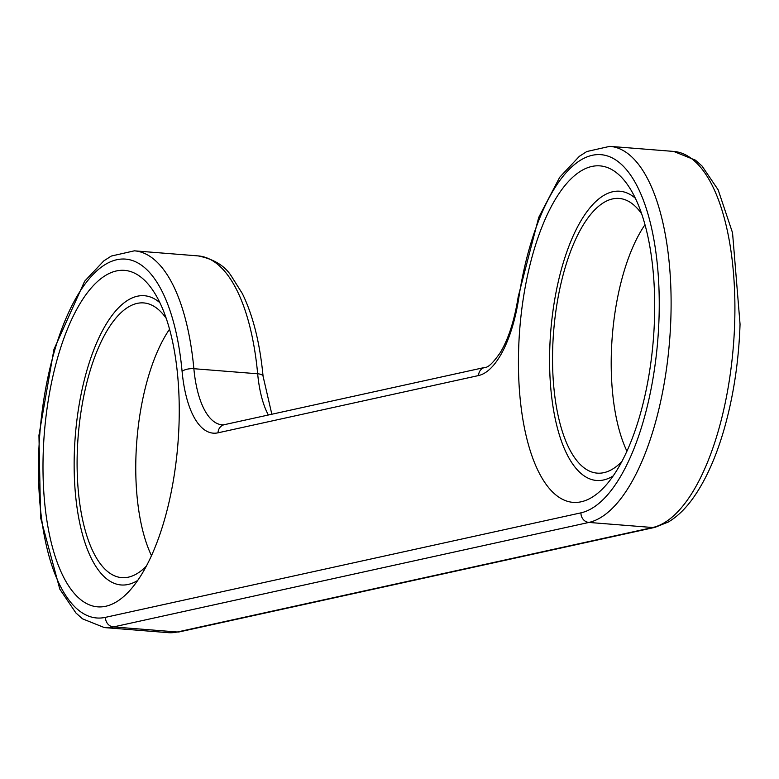 <?xml version="1.0" encoding="UTF-8"?>
<svg xmlns="http://www.w3.org/2000/svg" width="779" height="779" viewBox="0 0 779 779"><rect width="100%" height="100%" fill="white"/><g stroke="black" fill="none" stroke-linecap="round" stroke-linejoin="round"><path stroke-width="1.17" d="M518.648 348.992A168.722 67.004 94.6 0 1 558.543 194.263A168.722 67.004 94.6 0 1 627.553 184.74A168.722 67.004 94.6 0 1 654.496 319.137A168.722 67.004 94.6 0 1 603.413 487.985A168.722 67.004 94.6 0 1 518.648 348.992M635.313 198.197A145.098 57.627 -85.4 0 0 549.77 348.622A145.098 57.627 -85.4 0 0 613.209 475.92M43.205 453.475A168.722 67.004 94.6 0 1 83.1 298.747A168.722 67.004 94.6 0 1 152.1 289.223A168.722 67.004 94.6 0 1 179.043 423.62A168.722 67.004 94.6 0 1 127.96 592.478A168.722 67.004 94.6 0 1 43.205 453.475M159.87 302.69A145.098 57.627 -85.4 0 0 74.326 453.105A145.098 57.627 -85.4 0 0 137.756 580.413M169.53 329.244A137.786 54.725 -85.4 0 0 135.926 457.127A137.786 54.725 -85.4 0 0 151.506 555.719M146.452 566.012A137.786 54.725 94.6 0 1 121.806 577.629A137.786 54.725 94.6 0 1 77.267 452.463A137.786 54.725 94.6 0 1 143.667 302.914A137.786 54.725 94.6 0 1 166.17 318.28M644.973 224.761A137.786 54.725 -85.4 0 0 611.369 352.644A137.786 54.725 -85.4 0 0 626.949 451.226M621.905 461.519A137.786 54.725 94.6 0 1 597.25 473.135A137.786 54.725 94.6 0 1 552.71 347.97A137.786 54.725 94.6 0 1 619.12 198.431A137.786 54.725 94.6 0 1 641.623 213.797M659.024 318.144A179.968 71.473 -85.4 0 0 602.761 154.875A179.968 71.473 -85.4 0 0 518.872 297.393A8.997 1.431 -171.5 0 1 518.21 296.711C514.5 320.179 508.541 338.777 500.342 352.517C493.234 362.761 488.073 367.727 484.85 367.425A8.997 8.199 77.6 0 0 478.549 375.556L218.023 432.812A98.982 39.31 94.6 0 1 182.091 371.408A179.968 71.473 -85.4 0 0 102.507 266.311A179.968 71.473 -85.4 0 0 38.473 471.918A179.968 71.473 -85.4 0 0 105.506 617.338L580.959 512.845A179.968 71.473 -85.4 0 0 659.024 318.144M518.21 296.711L538.737 217.37L559.721 177.242L579.391 156.287L586.83 151.525L609.801 146.345A188.966 75.047 94.6 0 1 670.875 317.998A188.966 75.047 94.6 0 1 588.905 522.436L652.705 527.519A188.966 75.047 -85.4 0 0 734.675 323.081A188.966 75.047 -85.4 0 0 673.601 151.418L695.462 160.172L702.054 166.044L718.16 189.852L732.542 232.804L740.05 324.152C738.804 361.057 733.555 395.849 724.324 428.547C716.281 456.582 706.115 479.436 693.816 497.09C686.026 508.229 677.545 516.526 668.382 521.979L654.925 527.373L179.472 631.857L168.167 632.655A188.966 75.047 -85.4 0 0 177.261 632.003L652.705 527.519A8.997 8.199 77.6 0 0 654.925 527.373M518.872 297.393A98.982 39.31 94.6 0 1 478.549 375.556M580.959 512.845A8.997 8.199 77.6 0 0 588.905 522.436L113.461 626.929A188.966 75.047 94.6 0 1 104.367 627.582L82.506 618.828L75.914 612.956L59.808 589.148L40.586 517.733L38.95 435.286L53.936 349.43L84.638 281.219L103.841 260.848L111.319 256.048L134.358 250.828A188.966 75.047 94.6 0 1 193.864 368.71A89.984 35.737 -85.4 0 0 222.21 424.837L224.323 424.682A8.997 8.199 77.6 0 0 218.023 432.812M182.091 371.408A8.997 3.33 174.6 0 1 193.864 368.71L257.664 373.784A188.966 75.047 -85.4 0 0 198.158 255.911L134.358 250.828M268.336 415.003A89.984 35.737 94.6 0 1 257.664 373.784A8.997 3.33 174.6 0 1 263.078 376.296C259.884 342.818 252.961 315.222 242.308 293.517L230.935 275.445C224.342 265.483 213.417 258.969 198.158 255.911M105.506 617.338A8.997 8.199 77.6 0 0 113.461 626.929L177.261 632.003A8.997 8.199 77.6 0 0 179.472 631.857M609.801 146.345L673.601 151.418M104.367 627.582L168.167 632.655M263.078 376.296L271.842 414.233M484.85 367.425L224.323 424.682"/></g></svg>
